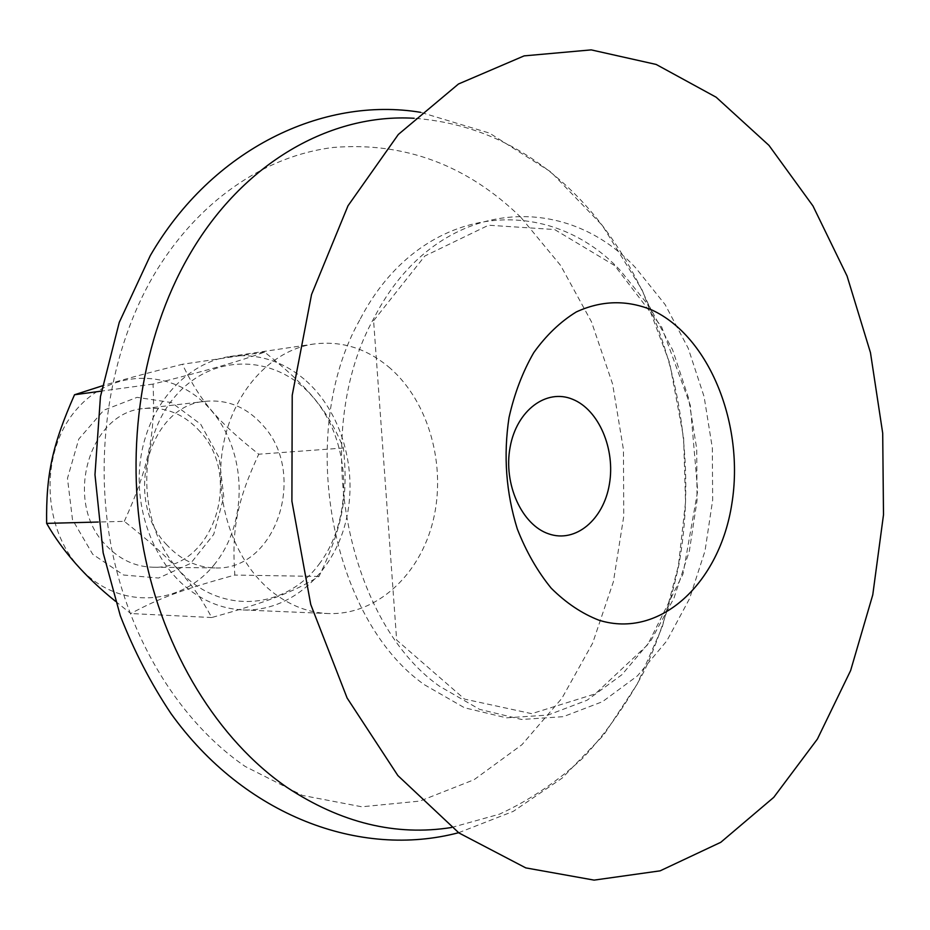 <?xml version="1.0" encoding="UTF-8"?>
<svg xmlns="http://www.w3.org/2000/svg" width="930" height="930" viewBox="0 0 930 930"><rect width="100%" height="100%" fill="white"/><g stroke="black" fill="none" stroke-linecap="round" stroke-linejoin="round"><path stroke-width="0.7" stroke-dasharray="4.65 3.49" d="M304.098 379.103C281.79 360.619 256.982 353.098 229.675 356.539C187.476 362.619 150.114 402.702 141.244 454.805C132.258 506.862 153.462 563.72 191.034 591.073C207.274 602.803 224.607 609.08 243.032 609.941C290.114 611.835 332.626 573.845 345.623 522.346C358.748 470.836 341.787 411.037 304.098 379.103M319.071 564.219C353.481 518.928 351.61 444.098 315.096 399.702C279.14 354.725 213.598 350.819 175.014 396.599C135.827 441.68 137.652 525.683 178.944 570.171C219.666 615.358 285.254 610.103 319.071 564.219M390.333 368.35C367.42 348.611 341.903 340.496 313.805 344.019C270.363 350.25 231.814 392.762 222.723 448.307C213.505 503.781 235.569 564.452 274.397 593.538C291.171 606 309.039 612.672 328.011 613.544C376.487 615.486 419.976 575.077 433.182 520.463C446.505 465.837 429.044 402.423 390.333 368.35M359.747 319.978C295.845 432.892 330.406 618.683 424.417 684.736L464.5 707.765L506.443 717.832L547.968 715.065L587.028 700.255L621.914 674.703L651.233 640.038L673.959 598.13L689.374 550.944L697.035 500.503L696.733 448.841L688.525 397.994L672.657 349.971L649.652 306.795L620.252 270.374C546.096 190.976 419.744 203.426 359.747 319.978M200.252 431.811C184.721 414.42 166.11 406.643 144.429 408.502C89.106 411.49 62.67 502.34 106.148 545.433C119.575 559.511 135.117 566.777 152.787 567.207C212.389 570.288 243.451 477.741 200.252 431.811M200.706 424.231L219.178 457.804L223.781 496.922L213.702 534.436L190.638 563.394L158.623 578.042L123.644 575.031L92.721 554.303L72.494 519.696L67.472 478.346L78.783 439.076L103.811 410.188L137.047 397.354L171.573 402.574L200.706 424.231M166.97 545.038C122.214 499.736 149.323 404.225 206.111 401.283C228.35 399.4 247.438 407.596 263.364 425.882C307.621 474.114 276.012 571.09 214.888 567.916C196.753 567.463 180.78 559.837 166.97 545.038M215.225 563.417C182.501 605.918 119.482 610.568 80.643 568.858C41.269 527.787 39.676 450.469 77.202 408.689C114.158 366.281 177.107 369.443 211.715 410.99C246.857 451.968 248.508 521.463 215.225 563.417M115.46 601.268L130.805 613.544C159.96 597.769 184.082 589.027 234.837 575.066C231.605 528.321 237.197 500.735 258.738 454.212C217.794 421.65 200.078 401.19 182.396 364.281C148.265 372.779 121.574 379.963 102.312 385.834M124.295 521.346C148.602 467.988 155.543 434.054 153.043 384.09C210.61 369.594 237.545 361.782 264.585 352.098C309.365 387.601 328.395 411.281 343.379 448.016C348.494 495.446 342.647 527.112 319.002 576.449C293.81 591.794 267.945 601.919 211.703 617.532C192.975 582.482 171.783 558.732 124.295 521.346L98.278 522.032M153.043 384.09L101.358 391.112M343.379 448.016L258.738 454.212M319.002 576.449L234.837 575.066M211.703 617.532L130.805 613.544M264.585 352.098L182.396 364.281M520.905 217.388C467.197 165.121 404.713 141.802 333.475 147.428C264.945 155.705 197.241 201.101 153.334 275.931C109.787 350.912 93.349 452.712 111.298 546.91C129.561 641.072 180.757 722.285 245.148 766.436L302.448 795.429L361.793 806.787L419.93 801.079L474.056 779.724L521.939 744.709L561.848 698.384L592.608 643.235L613.393 581.75L623.739 516.441L623.46 449.748L612.614 384.078L591.492 321.85L560.639 265.48L520.905 217.388M451.562 827.491L499.503 814.157C529.902 800.079 557.802 781.27 583.203 757.741C606.918 731.945 627.355 702.894 644.525 670.588C659.684 636.864 671.193 601.35 679.04 564.045C702.417 432.264 664.125 285.963 577.332 196.463C530.774 149.032 476.404 122.969 414.199 118.284M374.244 317.583C310.085 431.601 344.879 619.438 439.309 686.108L479.555 709.346L521.66 719.483L563.324 716.67L602.489 701.685L637.445 675.866L666.822 640.875L689.583 598.571L705.01 550.955L712.659 500.049L712.334 447.923L704.091 396.61L688.177 348.157L665.113 304.563L635.632 267.782C561.29 187.546 434.508 199.869 374.244 317.583M243.032 609.941L328.011 613.544M229.675 356.539L313.805 344.019M458.618 832.71L513.255 811.379L562.057 778.178L603.675 735.072L637.259 684.015L662.276 626.948L678.423 565.707L685.55 502.061L683.608 437.763L669.647 362.921L642.27 290.241L602.349 225.467L550.886 171.934L489.494 133.106L420.662 112.344M373.604 320.722L424.859 255.994L488.552 225.223L554.629 229.536L614.707 265.585L661.672 327L690.304 405.271L697.698 490.854L683.038 573.95L647.664 644.746L595.246 693.873L531.693 713.67L464.582 699.104L396.645 640.049L373.604 320.722M206.111 401.283L144.429 408.502M214.888 567.916L152.787 567.207"/><path stroke-width="1.4" d="M651.884 309.992C626.657 299.727 601.466 300.367 576.309 311.934C560.395 321.699 546.212 335.265 533.762 352.633C522.66 371.895 514.418 393.529 509.024 417.558C503.27 455.526 506.036 492.668 517.301 528.972C526.171 551.606 537.47 571.346 551.211 588.19C566.01 602.931 581.948 613.614 599.025 620.229C660.3 639.34 719.867 582.622 731.864 503.688C744.651 424.975 709.613 336.555 651.884 309.992M548.816 533.901C575.682 543.283 603.547 519.603 609.371 484.332C615.567 449.19 598.839 409.758 572.613 399.284C546.503 388.275 516.673 410.246 510.117 447.179C503.165 483.96 521.858 525.09 548.816 533.901M768.959 145.371L716.158 97.22L656.173 64.449L591.201 49.883L524.125 55.881L458.49 83.991L398.342 134.443L348.006 205.774L311.55 294.531L292.218 395.285L291.904 501.154L310.748 604.5L347.111 698.012L397.877 775.573L458.932 832.943L525.775 867.888L594.107 880.117L660.126 870.84L720.785 842.301L773.76 797.347L817.4 739.059L850.625 670.553L872.77 594.84L883.5 514.778L882.698 433.159L870.468 352.668L847.056 276.012L812.971 205.96L768.959 145.371M102.312 385.834L74.516 394.762C52.452 444.831 45.965 474.114 46.639 523.381C62.647 551.292 85.583 577.251 115.46 601.268M98.278 522.032L46.639 523.381M101.358 391.112L74.516 394.762M414.199 118.284C331.15 113.251 242.544 162.076 188.627 256.296C142.069 337.195 124.434 447.807 143.778 550.107C163.448 652.349 218.411 740.21 287.01 787.408C340.938 822.969 395.785 836.326 451.562 827.491M420.662 112.344C323.245 96.139 212.238 148.614 150.288 255.611L119.249 322.408L100.452 396.61L94.976 474.684L103.16 552.85L120.307 615.741C134.048 650.965 150.939 683.585 170.992 713.577C244.439 815.889 360.096 858.727 458.618 832.71"/></g></svg>
